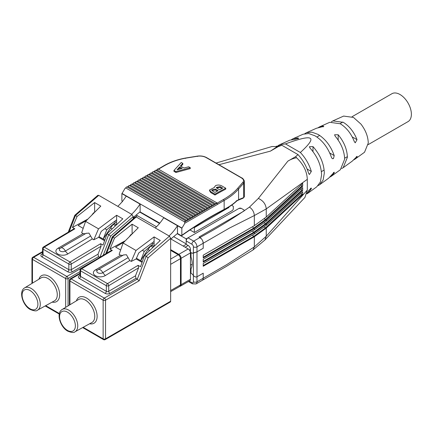 <?xml version="1.0" encoding="UTF-8"?>
<svg xmlns="http://www.w3.org/2000/svg" width="433" height="433" viewBox="0 0 433 433"><rect width="100%" height="100%" fill="white"/><g stroke="black" fill="none" stroke-linecap="round" stroke-linejoin="round"><path stroke-width="0.65" d="M133.424 217.344L134.295 217.848M170.651 259.069L178.185 254.723L170.651 250.371M178.185 254.723C179.554 255.681 180.317 256.996 180.458 258.669L180.458 284.952L179.782 286.43L170.651 291.631M170.9 238.978L188.176 248.953A3.22 1.862 -120 0 1 190.455 252.899L190.455 279.274A3.22 1.862 -120 0 1 189.784 280.752L180.431 286.148A3.22 1.862 -120 0 0 181.102 284.676L190.455 279.274M190.455 252.899L181.102 258.301L181.102 284.676M170.651 249.635L178.824 254.355L188.176 248.953M181.102 258.301A3.22 1.862 -120 0 0 178.824 254.355M179.971 286.294A3.22 1.862 -120 0 0 180.431 286.148M191.722 264.466L192.155 264.715M266.246 228.115L254.333 236.754L203.223 266.263L203.223 263.491L254.333 233.982L266.246 225.344L302.689 191.738L302.689 194.504L266.246 228.115L266.246 236.245L307.306 190.076L304.929 197.443L264.926 239.969L266.246 236.245L254.333 246.886L226.832 264.568L203.223 278.202L203.223 273.185L196.988 276.784L203.223 273.185L203.223 278.202A4.666 2.69 60 0 1 202.26 280.335L196.025 283.934A4.666 2.69 60 0 0 196.988 281.802A2.544 1.467 180 0 1 193.394 281.802A2.122 1.223 60 0 1 191.895 282.668A2.544 1.467 120 0 0 192.42 283.832L196.025 283.934M201.464 238.859L199.028 237.008L243.752 211.19A1.694 0.98 180 0 0 244.25 210.498L243.752 211.19L199.028 237.008L199.927 237.528A4.666 2.69 60 0 1 203.223 243.243L203.223 248.261L196.988 251.86L203.223 248.261L203.223 243.243L202.801 241.132M307.306 190.076L307.306 179.343L266.246 208.901L254.333 215.542L229.614 228.002L196.988 246.842L196.988 251.86L192.192 253.245L190.396 252.277M190.455 273.012L192.192 274.013L193.394 275.534L192.192 274.013L190.991 273.32L190.991 268.893C192.588 265.84 192.588 261.873 190.991 256.98L190.991 252.553L192.192 253.245L193.394 253.105L193.394 246.842A2.122 1.223 -120 0 0 191.895 244.244L186.195 240.959L186.195 244.347L188.176 245.489A3.22 1.862 60 0 1 190.455 249.435L190.455 252.239M188.176 245.489L185.178 247.221L183.197 246.079L186.195 244.347M186.195 240.959A2.544 1.467 -60 0 1 187.998 237.841L238.956 208.419A1.694 0.98 180 0 1 241.354 208.419L243.752 209.805A1.694 0.98 180 0 1 244.25 210.498L244.25 210.508M202.844 279.761L203.223 278.202L196.988 281.802L196.988 276.784C195.873 277.32 194.671 276.909 193.394 275.534L193.394 253.105L196.988 251.86L196.988 276.784C195.792 277.266 194.59 276.849 193.394 275.534L193.394 281.802M137.483 215.775L135.664 216.825M135.096 217.155L134.095 217.729M291.506 139.599L293.011 138.744L298.012 137.943L298.635 138.279L295.014 139.356L289.85 140.162L279.718 144.692L285.471 143.897C299.663 138.706 307.879 136.828 310.125 138.257C312.599 139.556 309.341 144.297 300.356 152.486C305.492 157.953 309.146 164.275 311.327 171.457L309.395 174.515L308.605 173.346C306.499 166.321 302.97 160.069 298.007 154.592L295.615 156.676A28.827 16.643 -120 0 1 296.551 157.753C293.406 158.343 290.494 159.485 287.826 161.168L295.615 156.676M318.109 127.713L319.597 126.842L323.191 126.1L323.814 126.36L316.431 128.26L306.304 132.79L311.787 132.125L318.098 134.425C325.454 139.025 330.823 146.083 334.206 155.588L333.453 158.613L332.327 158.684L331.483 157.477C328.073 147.772 322.607 140.568 315.1 135.865L308.702 133.532L303.138 134.208L293.011 138.739M343.185 167.695L352.175 161.19L357.149 156.345L357.019 156.99L354.979 159.155L364.532 152.248L368.267 143.063C368.082 136.557 365.652 130.241 360.965 124.114L353.469 117.43L343.645 116.071L332.885 120.888L343.277 122.328C349.344 126.079 353.923 131.865 357.019 139.68L355.222 142.825L354.308 141.58C351.174 133.559 346.497 127.621 340.278 123.768L329.724 122.306L319.592 126.837M298.007 154.592L281.829 145.25L278.224 146.63A28.827 16.643 -120 0 0 277.282 146.635L272.059 146.506L216.056 163.068M281.829 145.25L276.054 146.332M278.213 145.537L279.718 144.692M304.821 133.645L306.304 132.79M331.413 121.77L332.885 120.888M310.504 188.285L311.327 188.766L311.327 188.046L308.605 190.65L306.992 193.394M254.333 232.597L203.223 262.106L203.223 259.335L254.333 229.831L266.246 221.187L302.689 187.581L302.689 190.352L266.246 223.958L254.333 232.597L254.333 233.982M254.333 228.445L203.223 257.954L203.223 255.183L254.333 225.674L266.246 217.036L302.689 183.43L302.689 186.195L266.246 219.807L254.333 228.445L254.333 229.831M311.327 188.766L307.782 193.302L306.867 193.887M316.772 186.796L320.333 182.055L321.584 174.954C321.216 165.325 317.357 156.345 310.001 148.01L309.384 146.711L312.999 146.598C320.198 154.808 323.976 163.636 324.328 173.076L323.099 180.085L319.581 184.761L328.571 178.261L334.254 172.21L334.206 172.897L331.38 176.226L329.886 177.092M354.979 159.155L353.48 159.994M319.581 184.761L318.109 185.622M331.38 176.231L340.37 169.725L344.652 159.192C344.376 151.112 341.22 143.431 335.185 136.162L334.563 134.787L338.178 134.755C344.062 141.894 347.136 149.417 347.396 157.32L343.18 167.69L341.691 168.54M177.227 233.701L186.195 238.881L238.956 208.419L241.354 208.419L243.752 209.805L244.25 210.498M193.394 246.842A2.544 1.467 180 0 0 196.988 246.842A4.666 2.69 60 0 0 193.692 241.132L199.927 237.528C218.319 227.504 234.832 217.366 249.468 207.115L258.344 198.428L287.826 161.168M278.224 146.63L270.43 151.128L218.914 164.719M139.756 212.067L159.523 223.482M302.689 186.195L301.969 185.936L265.526 219.547L253.733 228.099L203.223 257.262M302.689 190.352L301.969 190.092L265.526 223.699L253.733 232.25L203.223 261.413M302.689 194.504L301.969 194.244L265.526 227.855L253.733 236.407L203.223 265.57M258.344 198.428C263.145 200.614 265.781 204.105 266.246 208.901L266.246 217.036M307.306 179.343C306.997 171.495 303.414 164.296 296.562 157.753M300.892 193.389L301.969 194.244M300.892 189.237L301.969 190.092M300.892 185.08L301.969 185.936M300.356 152.486L285.471 143.897M270.43 151.128L277.277 146.619M186.195 238.881L186.195 243.898L173.649 236.651M136.178 215.017L156.513 226.762M352.089 116.71L391.941 93.707A16.108 9.299 60 0 1 403.94 97.598A16.108 9.299 60 0 1 411.35 113.186A16.108 9.299 60 0 1 408.048 121.608L368.202 144.617M159.728 223.239L140.011 211.856L159.82 223.125M181.232 235.655L177.487 233.49L177.487 225.717L181.833 228.223L181.833 235.303L181.232 235.655L181.833 235.303A363.027 209.594 120 0 1 224.153 209.41L224.153 200.452A313.232 180.848 120 0 0 223.423 200.874A313.232 180.848 120 0 0 217.68 204.273L217.074 203.239A314.082 181.335 -60 0 1 222.822 199.835A314.082 181.335 -60 0 1 223.558 199.413C229.674 195.9 234.437 192.128 237.852 188.101L242.967 182.206C244.136 180.723 243.6 179.273 241.354 177.871L206.287 157.628C203.813 156.302 201.009 155.826 197.892 156.183L185.93 158.121C177.99 159.544 170.948 161.996 164.8 165.493A314.082 181.335 120 0 0 158.543 169.184M126.523 186.986A0.85 0.487 -60 0 1 126.945 186.942L185.703 220.862A0.85 0.487 -60 0 1 185.876 221.252L184.68 221.945L125.922 188.025A0.85 0.487 -60 0 1 126.523 186.986M217.68 204.273L184.767 223.276L184.68 221.945A0.85 0.487 -60 0 1 185.281 220.906A0.85 0.487 -60 0 1 185.703 220.862M215.493 185.67C217.534 184.788 219.585 184.837 221.636 185.822L225.761 188.203A315.181 181.974 120 0 0 214.968 194.119L214.968 195.018L210.844 192.636L209.572 190.866L209.572 189.968L214.232 187.543L215.493 185.67M188.101 219.477A0.85 0.487 -60 0 1 188.274 219.867L187.078 220.559A0.85 0.487 -60 0 1 187.678 219.52A0.85 0.487 -60 0 1 188.101 219.477L129.343 185.557A0.85 0.487 120 0 0 128.92 185.6A0.85 0.487 120 0 0 128.32 186.639L127.372 187.186M216.879 202.866L158.121 168.94A0.85 0.487 120 0 0 157.699 168.984A0.85 0.487 120 0 0 157.098 170.023L215.856 203.943A0.85 0.487 -60 0 1 216.457 202.909A0.85 0.487 -60 0 1 216.879 202.866A0.85 0.487 -60 0 1 217.052 203.25L213.458 205.329A0.85 0.487 -60 0 1 214.054 204.289A0.85 0.487 -60 0 1 214.481 204.252A0.85 0.487 -60 0 1 214.654 204.636M190.498 218.097A0.85 0.487 -60 0 1 190.672 218.481L189.475 219.174A0.85 0.487 -60 0 1 190.076 218.135A0.85 0.487 -60 0 1 190.498 218.097L131.746 184.171A0.85 0.487 120 0 0 131.318 184.214A0.85 0.487 120 0 0 130.717 185.254L129.77 185.8M214.481 204.252L155.723 170.326A0.85 0.487 120 0 0 155.301 170.369A0.85 0.487 120 0 0 154.7 171.408L213.458 205.329L211.06 206.714A0.85 0.487 -60 0 1 211.656 205.675A0.85 0.487 -60 0 1 212.083 205.632A0.85 0.487 -60 0 1 212.257 206.021M192.896 216.711A0.85 0.487 -60 0 1 193.075 217.101L191.873 217.788A0.85 0.487 -60 0 1 192.474 216.754A0.85 0.487 -60 0 1 192.896 216.711L134.143 182.791A0.85 0.487 120 0 0 133.716 182.829A0.85 0.487 120 0 0 133.12 183.868L132.168 184.42M212.083 205.632L153.325 171.712A0.85 0.487 120 0 0 152.903 171.755A0.85 0.487 120 0 0 152.302 172.794L211.06 206.714L208.663 208.1A0.85 0.487 -60 0 1 209.258 207.061A0.85 0.487 -60 0 1 209.686 207.017A0.85 0.487 -60 0 1 209.859 207.407M195.294 215.325A0.85 0.487 -60 0 1 195.472 215.715L194.271 216.408A0.85 0.487 -60 0 1 194.872 215.369A0.85 0.487 -60 0 1 195.294 215.325L136.541 181.405A0.85 0.487 120 0 0 136.114 181.443A0.85 0.487 120 0 0 135.518 182.482L134.566 183.035M209.686 207.017L150.928 173.097A0.85 0.487 120 0 0 150.505 173.14A0.85 0.487 120 0 0 149.905 174.174L208.663 208.1L206.26 209.485A0.85 0.487 -60 0 1 206.86 208.446A0.85 0.487 -60 0 1 207.288 208.403A0.85 0.487 -60 0 1 207.461 208.793M197.692 213.94A0.85 0.487 -60 0 1 197.87 214.33L196.669 215.022A0.85 0.487 -60 0 1 197.269 213.983A0.85 0.487 -60 0 1 197.692 213.94L138.939 180.02A0.85 0.487 120 0 0 138.511 180.063A0.85 0.487 120 0 0 137.916 181.102L136.963 181.649M207.288 208.403L148.53 174.483A0.85 0.487 120 0 0 148.108 174.521A0.85 0.487 120 0 0 147.507 175.56L206.26 209.485L203.862 210.866A0.85 0.487 -60 0 1 204.463 209.832A0.85 0.487 -60 0 1 204.885 209.789A0.85 0.487 -60 0 1 205.063 210.178M200.089 212.554A0.85 0.487 -60 0 1 200.268 212.944L199.066 213.637A0.85 0.487 -60 0 1 199.667 212.598A0.85 0.487 -60 0 1 200.089 212.554L141.337 178.634A0.85 0.487 120 0 0 140.914 178.677A0.85 0.487 120 0 0 140.314 179.717L139.361 180.263M204.885 209.789L146.132 175.863A0.85 0.487 120 0 0 145.71 175.906A0.85 0.487 120 0 0 145.109 176.945L203.862 210.866L201.464 212.251A0.85 0.487 -60 0 1 202.065 211.212A0.85 0.487 -60 0 1 202.487 211.174A0.85 0.487 -60 0 1 202.666 211.558M202.487 211.174L143.734 177.249A0.85 0.487 120 0 0 143.312 177.292A0.85 0.487 120 0 0 142.711 178.331L141.759 178.878M231.931 204.971A8.481 4.893 120 0 0 233.122 206.238A8.481 4.893 120 0 0 233.322 206.341L233.322 208.598A1.694 0.98 120 0 1 232.12 210.676L194.352 232.483L189.984 229.961M194.352 232.483L194.352 227.634L193.897 227.374M194.352 227.634L228.824 207.515A9.737 5.624 120 0 0 228.83 207.05M228.824 207.732L228.256 207.402M232.927 206.113L233.322 206.341M228.824 207.515L228.435 207.288M122.474 201.729L121.879 200.69L121.879 193.611L126.225 196.122A31.999 18.473 120 0 1 117.781 206.33M133.18 217.555L133.299 217.453A284.99 164.54 -60 0 1 140.011 211.856M170.651 239.189L170.77 239.086A284.99 164.54 -60 0 1 177.487 233.49M236.153 201.047L237.03 200.49C233.728 203.699 229.436 206.676 224.153 209.41L223.525 209.772L224.153 209.41M181.676 235.682C195.732 225.734 209.821 217.112 223.942 209.816C229.214 207.093 233.511 204.122 236.835 200.907L238.583 199.645L243.676 197.567L244.353 196.869L244.353 181.47L243.676 183.132L243.676 197.567L242.599 198.152M125.976 187.706L124.818 188.664A33.309 19.231 -60 0 1 121.998 193.427A33.309 19.231 -60 0 1 121.879 193.611M155.252 227.964A31.999 18.473 120 0 0 163.696 217.756A33.309 19.231 120 0 0 163.815 217.572L140.13 203.9L140.13 211.759M181.833 228.223A33.309 19.231 120 0 0 181.952 228.045A33.309 19.231 -60 0 0 184.767 223.276M237.852 188.101L238.583 189.01C234.892 193.291 230.08 197.107 224.153 200.452L223.558 199.413M242.967 182.206L243.676 183.132L238.583 189.01L238.583 199.645L238.215 200.198L243.108 198.195L244.353 196.869M125.353 188.063L125.922 188.025M112.169 228.911L110.534 227.969L103.2 239.054L106.799 229.788L115.611 222.124A31.999 18.473 -60 0 0 116.629 222.048M110.534 227.969L113.213 224.402L114.409 223.709A3.085 1.781 -60 0 1 114.972 223.856L116.542 224.765M131.572 214.292A31.999 18.473 -60 0 0 140.011 204.084A33.309 19.231 120 0 0 140.13 203.9L121.998 193.427M163.815 217.572L181.952 228.045M142.311 261.64L140.671 260.693L144.27 251.421L153.082 243.757A31.999 18.473 -60 0 0 154.099 243.682M136.455 258.252L140.671 260.688L148.005 249.603L150.684 246.036L151.886 245.343A3.085 1.781 -60 0 1 152.443 245.489L154.013 246.399M163.696 217.756L177.487 225.717A31.999 18.473 -60 0 1 169.043 235.925M104.84 240.006L103.2 239.059M114.409 223.709L116.428 224.873M140.011 204.084L126.225 196.122M114.458 221.458L115.611 222.124M113.213 224.402L115.519 225.734M93.772 213.182L93.425 212.982L91.758 215.206M94.648 212.3L93.425 212.982M94.659 212.289A3.085 1.781 120 0 0 94.627 212.289L94.627 202.563L77.074 216.451L75.456 215.515L98.762 195.348L131.978 214.524L133.18 216.646L110.653 236.131L108.672 234.691L99.904 257.283M149.639 250.545L148.005 249.603M151.886 245.343L153.899 246.507M151.929 243.092L153.082 243.757M150.684 246.036L152.99 247.367M131.242 234.816L130.901 234.616L129.229 236.84M112.515 237.203L114.545 238.085L132.097 224.197L132.097 233.923A3.085 1.781 120 0 1 132.13 233.923L130.901 234.616M190.244 167.695L190.244 168.599L175.95 172.491L173.963 171.344L173.963 170.445L181.248 162.505L182.829 163.414L180.399 165.996L183.901 168.02L188.669 166.786L190.244 167.695L175.95 171.587L173.963 170.445M182.829 163.414L182.829 164.318L180.945 166.31M225.761 188.203L225.761 189.102A314.082 181.335 120 0 0 214.968 195.018M104.846 228.662L106.799 229.788M185.876 221.252L187.078 220.559L128.32 186.639M142.316 250.296L144.27 251.421M175.95 172.491L175.95 171.587M214.968 194.119L210.844 191.738L209.572 189.968M197.892 156.183L197.486 156.465M103.2 239.054L98.984 236.618M179.684 166.927L182.217 168.388L177.054 169.817L179.684 166.927L179.684 167.825L181.156 168.675M212.343 190.877L211.694 189.973L215.493 189.118L218.113 190.634A315.181 181.974 120 0 0 214.968 192.393L212.343 190.877M216.993 188.295L216.338 187.402L220.137 186.607L222.762 188.122A315.181 181.974 120 0 0 219.612 189.811L216.993 188.295M188.274 219.867L189.475 219.174L130.717 185.254M178.147 169.509L179.684 167.825M211.84 190.428L215.493 190.017L217.317 191.072M216.495 187.857L220.137 187.511L221.95 188.555M190.672 218.481L191.873 217.788L133.12 183.868M193.075 217.101L194.271 216.408L135.518 182.482M195.472 215.715L196.669 215.022L137.916 181.102M197.87 214.33L199.066 213.637L140.314 179.717M200.268 212.944L201.464 212.251L142.711 178.331M86.064 233.355L88.96 233.1L92.316 238.913L67.819 253.944A6.95 4.081 179.1 0 1 57.93 254.074A6.95 4.081 179.1 0 1 57.99 248.266L59.922 248.574M60.366 251.14A3.475 2.041 179.1 0 1 59.808 248.683A4.238 4.238 0 0 1 60.734 247.963A4.238 2.446 60 0 1 62.85 248.174A4.238 2.446 60 0 1 64.544 249.76A4.238 2.446 60 0 1 65.307 251.075A3.475 2.041 179.1 0 1 60.366 251.14M90.638 235.996L65.307 251.075L67.819 253.944M133.18 218.811L133.18 216.646M68.246 232.175L74.812 215.261L97.836 195.332L98.762 195.348M75.044 215.569L75.456 215.515L69.215 231.595M131.978 214.524L108.672 234.691L107.054 233.755L122.804 218.827L116.629 215.266L98.524 228.83L85.61 221.377L100.802 206.124L94.627 202.563M116.629 215.266L116.629 219.829L101.252 231.352L98.675 237.327L104.58 240.737M116.629 219.829L116.629 224.684M77.074 216.451L72.43 227.433L74.844 228.824L73.778 228.873L43.397 247.026A1.694 0.963 59.1 0 1 44.242 247.108L70.027 261.992L100.624 243.709L103.038 245.105L107.054 233.755M99.736 257.381L98.524 256.682L72.446 271.74A3.394 1.959 180 0 1 67.645 271.74L41.866 256.856A3.394 1.959 180 0 1 41.866 254.084L42.569 253.684M98.524 256.682L98.02 254.203L101.122 246.204L100.624 243.709M72.43 227.433L87.904 219.066M98.524 228.83L93.809 239.779L98.675 237.327M85.61 221.377L81.653 232.759L83.152 233.62L85.388 233.728M92.316 238.913L93.809 239.779M86.568 220.413L78.119 225.458L83.174 228.38M123.535 254.988L126.431 254.734L129.786 260.547L105.289 275.577A6.95 4.081 179.1 0 1 95.401 275.707A6.95 4.081 179.1 0 1 95.46 269.9L97.393 270.208M97.836 272.774A3.475 2.041 179.1 0 1 97.279 270.316A4.238 4.238 0 0 1 98.204 269.597A4.238 2.446 60 0 1 100.321 269.808A4.238 2.446 60 0 1 102.015 271.394A4.238 2.446 60 0 1 102.778 272.709A3.475 2.041 179.1 0 1 97.836 272.774M128.108 257.63L102.778 272.709L105.289 275.577M105.722 253.808L112.282 236.894L135.312 216.965L136.233 216.982L169.449 236.158L170.651 238.28L170.651 301.233A1.694 0.98 60 0 1 170.299 302.007L105.187 339.602A1.694 0.98 60 0 0 105.538 338.822A1.694 0.98 180 0 1 103.141 338.822L83.174 327.294M170.651 238.28L148.124 257.765L139.204 280.757L135.994 278.316L109.917 293.374A3.394 1.959 180 0 1 105.122 293.374L79.336 278.489A3.394 1.959 180 0 1 79.336 275.718L80.04 275.318M148.124 257.765L146.143 256.325L137.315 279.079L104.342 298.115L71.126 278.939L80.04 273.791M169.449 236.158L146.143 256.325L144.525 255.389L160.275 240.461L154.099 236.9L135.994 250.463L123.08 243.01L138.273 227.758L132.097 224.197M154.099 236.9L154.099 241.462L138.722 252.986L136.151 258.961L142.051 262.371M154.099 241.462L154.099 246.317M114.545 238.085L109.901 249.067L112.315 250.458L111.249 250.507L80.868 268.66A1.694 0.963 59.1 0 1 81.718 268.741L107.498 283.626L138.095 265.342L140.509 266.739L144.525 255.389M135.994 278.316L135.491 275.837L138.592 267.838L138.095 265.342M109.901 249.067L125.381 240.699M135.994 250.463L131.28 261.413L136.151 258.961M123.08 243.01L119.124 254.393L120.623 255.254L122.858 255.362M129.786 260.547L131.28 261.413M124.038 242.047L115.589 247.091L120.645 250.014M170.651 264.33L180.458 258.669M170.651 290.532L180.458 284.952M190.455 249.435L189.383 250.052M187.998 237.841L193.692 241.132A2.544 1.467 120 0 0 191.895 244.244M189.178 281.098L191.895 282.668M202.254 280.33L226.004 266.614L253.034 249.938L254.333 246.886L254.333 236.754M249.468 207.115C252.423 209.155 254.047 211.964 254.333 215.542L254.333 225.674M266.246 221.187L266.246 219.807M266.246 225.344L266.246 223.958M357.019 156.99L356.37 156.616M357.019 139.68L352.229 136.915M323.191 126.912L323.191 126.1M329.74 153.011L334.206 155.588M298.012 138.858L298.012 137.943M334.206 172.897L333.453 172.464M312.999 146.598L312.999 151.61M338.178 134.755L338.178 140.076M307.1 169.016L311.327 171.457M265.526 219.547A1.694 1.175 47.3 0 1 264.422 218.649M252.639 226.654A1.694 0.98 -120 0 0 253.733 228.099M265.526 223.699A1.694 1.175 47.3 0 1 264.422 222.8M252.639 230.805A1.694 0.98 -120 0 0 253.733 232.25M265.526 227.855A1.694 1.175 47.3 0 1 264.422 226.957M252.639 234.962A1.694 0.98 -120 0 0 253.733 236.407M238.215 200.198L236.694 201.009M164.8 165.493L164.199 165.839L164.8 165.493M145.109 176.945L144.157 177.492M147.507 175.56L146.554 176.112M149.905 174.174L148.952 174.726M152.302 172.794L151.355 173.341M154.7 171.408L153.753 171.955M157.098 170.023L156.151 170.57M185.551 158.391L185.93 158.121L185.551 158.391M206.806 158.013L206.287 157.628L206.806 158.013M241.354 177.871L241.868 178.255L241.354 177.871M210.844 192.636L210.844 191.738M215.493 189.118L215.493 190.017M220.137 186.607L220.137 187.511M38.932 279.209A14.976 8.649 60 0 1 49.064 276.4A14.976 8.649 60 0 1 59.538 292.87A14.976 8.649 60 0 1 52.16 302.115M47.884 278.468A13.282 7.67 60 0 1 56.582 290.245A13.282 7.67 60 0 1 54.444 300.865L37.53 310.152A12.871 7.431 60 0 0 39.603 299.863A12.871 7.431 60 0 0 31.176 288.448A12.871 7.431 60 0 0 24.659 287.858L41.162 277.856A13.282 7.67 60 0 1 47.884 278.468M29.996 308.761A11.177 6.452 60 0 1 22.094 295.079A11.177 6.452 60 0 1 29.996 290.516A11.177 6.452 60 0 1 37.898 304.204A11.177 6.452 60 0 1 29.996 308.761M59.353 313.541L45.703 305.66M65.67 307.349L65.67 278.56L32.453 259.383L32.453 283.133M80.04 271.648L68.068 278.56L68.068 305.898M110.653 236.131L103.216 255.308M42.569 251.584L32.805 257.224A1.694 0.98 60 0 1 33.655 257.305L42.569 252.158M93.685 261.002L66.866 276.481A1.694 0.98 60 0 1 68.068 278.56A1.694 0.98 180 0 1 65.67 278.56A1.694 0.98 -60 0 1 66.866 276.481L33.655 257.305A1.694 0.98 120 0 0 32.453 259.383A1.694 0.98 180 0 1 31.955 258.69L31.955 283.436M41.866 254.084A1.694 0.98 -120 0 0 42.548 254.236M41.866 256.856A1.694 0.98 120 0 0 43.067 254.777A1.694 0.98 180 0 1 42.569 254.084L42.715 254.171M67.645 271.74A1.694 0.98 120 0 0 68.847 269.662L43.067 254.777L43.067 249.175A1.694 0.98 180 0 1 42.569 248.482L42.569 254.084M72.446 271.74A1.694 0.98 60 0 1 71.245 269.662A1.694 0.98 180 0 1 68.847 269.662L68.847 264.054L43.067 249.175A1.694 0.98 120 0 1 44.242 247.108L74.844 228.824M98.02 254.203L71.245 269.662L71.245 264.054A1.694 0.98 180 0 1 68.847 264.054A1.694 0.98 -60 0 1 70.027 261.992A1.694 0.963 59.1 0 1 71.245 264.054L101.122 246.204M57.99 248.266L83.152 233.62M76.403 300.843A14.976 8.649 60 0 1 86.535 298.034A14.976 8.649 60 0 1 97.008 314.504A14.976 8.649 60 0 1 89.631 323.749M85.355 300.101A13.282 7.67 60 0 1 94.053 311.879A13.282 7.67 60 0 1 91.915 322.498L75.001 331.786A12.871 7.431 60 0 0 77.074 321.497A12.871 7.431 60 0 0 68.647 310.082A12.871 7.431 60 0 0 62.13 309.492L78.633 299.49A13.282 7.67 60 0 1 85.355 300.101M67.467 330.395A11.177 6.452 60 0 1 59.565 316.712A11.177 6.452 60 0 1 67.467 312.15A11.177 6.452 60 0 1 75.369 325.838A11.177 6.452 60 0 1 67.467 330.395M82.665 327.575L103.492 339.602A1.694 0.98 -60 0 1 103.141 338.822L103.141 300.193L69.924 281.017L69.924 304.767M170.651 301.233L105.538 338.822L105.538 300.193A1.694 0.98 180 0 1 103.141 300.193A1.694 0.98 -60 0 1 104.342 298.115A1.694 0.98 60 0 1 105.538 300.193L139.204 280.757M106.691 253.229L112.926 237.149L136.233 216.982M80.04 273.218L70.276 278.857A1.694 0.98 60 0 1 71.126 278.939A1.694 0.98 120 0 0 69.924 281.017A1.694 0.98 180 0 1 69.432 280.324L69.432 305.07M79.336 275.718A1.694 0.98 -120 0 0 80.018 275.87M79.336 278.489A1.694 0.98 120 0 0 80.538 276.411A1.694 0.98 180 0 1 80.04 275.718L80.186 275.805M105.122 293.374A1.694 0.98 120 0 0 106.318 291.295L80.538 276.411L80.538 270.809A1.694 0.98 180 0 1 80.04 270.116L80.04 275.718M109.917 293.374A1.694 0.98 60 0 1 108.715 291.295A1.694 0.98 180 0 1 106.318 291.295L106.318 285.688L80.538 270.809A1.694 0.98 120 0 1 81.718 268.741L112.315 250.458M135.491 275.837L108.715 291.295L108.715 285.688A1.694 0.98 180 0 1 106.318 285.688A1.694 0.98 -60 0 1 107.498 283.626A1.694 0.963 59.1 0 1 108.715 285.688L138.592 267.838M95.46 269.9L120.623 255.254M192.182 264.2L190.455 265.196M188.436 281.531L192.42 283.832M253.029 249.944L264.931 239.963M316.772 186.802L307.782 193.302M347.385 156.632L344.63 158.224M323.716 170.299L321.378 171.647M342.812 122.068L340.073 123.649M319.678 135.426L316.913 137.023M157.893 169.281L164.378 165.449C170.597 161.915 177.714 159.436 185.73 158.007L197.697 156.075C201.036 155.696 204.019 156.216 206.633 157.628M157.152 169.704L155.902 170.429M154.754 171.089L153.504 171.814M152.356 172.475L151.106 173.2M149.959 173.86L148.708 174.58M147.561 175.246L146.305 175.966M145.163 176.626L143.908 177.351M142.766 178.012L141.51 178.737M140.368 179.397L139.112 180.123M137.97 180.783L136.714 181.503M135.572 182.169L134.317 182.888M133.169 183.549L131.919 184.274M130.771 184.934L129.521 185.66M128.374 186.32L127.123 187.045M206.633 157.623L241.695 177.871C243.395 178.293 244.889 182.001 244.353 181.465M24.659 287.858C18.321 291.414 22.814 305.671 30.348 309.541C34.261 311.073 36.659 311.273 37.53 310.152M59.245 314.055L45.194 305.942M32.805 257.224A1.694 1.694 0 0 0 31.955 258.69M43.397 247.026A1.694 1.694 0 0 0 42.569 248.482M86.335 233.181L60.734 247.963M62.13 309.492C55.797 313.048 60.284 327.305 67.819 331.175C71.732 332.706 74.13 332.907 75.001 331.786M103.492 339.602A1.694 1.694 0 0 0 105.187 339.602M70.276 278.857A1.694 1.694 0 0 0 69.432 280.324M80.868 268.66A1.694 1.694 0 0 0 80.04 270.116M123.806 254.815L98.204 269.597"/></g></svg>
